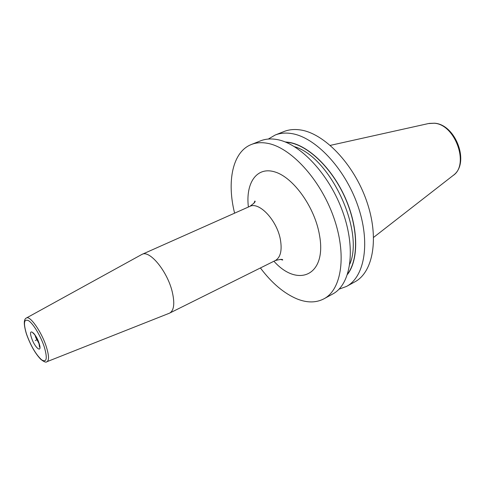 <?xml version="1.0" encoding="UTF-8"?>
<svg xmlns="http://www.w3.org/2000/svg" width="485" height="485" viewBox="0 0 485 485"><rect width="100%" height="100%" fill="white"/><g stroke="black" fill="none" stroke-linecap="round" stroke-linejoin="round"><path stroke-width="0.73" d="M339.009 289.193L346.496 286.441L354.832 281.864C373.238 272.231 379.543 237.68 366.514 200.717C353.638 163.73 324.047 133.193 300.342 129.938C294.353 129.052 288.921 129.58 284.028 131.52L275.189 135.03L268.302 139.056M346.496 286.441C364.726 276.911 370.795 242.264 357.609 205.034C344.568 167.798 314.953 136.934 291.382 133.533C285.429 132.605 280.033 133.108 275.189 135.03M260.409 267.962C271.794 283.119 284.04 293.455 297.147 298.972C307.163 302.949 316.105 302.895 323.974 298.802L332.728 294.001C350.667 284.64 356.323 249.83 342.871 212.181C329.57 174.515 299.912 143.117 276.583 139.474C270.685 138.486 265.356 138.934 260.597 140.832L251.315 144.518C232.479 151.853 226.683 181.578 234.607 213.164M323.974 298.802C341.719 289.563 347.108 254.655 333.486 216.728C320.015 178.795 290.339 147.052 267.162 143.251C261.306 142.22 256.025 142.645 251.315 144.518M347.515 274.383C358.833 259.705 358.609 228.138 345.49 198.347C332.425 168.531 308.624 145.573 289.302 142.384L285.131 141.923M141.596 254.595L142.056 254.358C149.689 249.799 167.47 271.461 172.266 291.903C174.897 303.374 174.048 310.43 169.708 313.067L169.229 313.28M35.272 340.512L37.46 339.482M330.297 145.379L428.455 123.554L434.299 123.245C455.36 124.366 469.71 165.13 452.966 175.6L373.62 237.371M273.928 261.239C297.784 288.084 327.175 275.729 319.439 234.861C314.771 207.295 293.564 177.686 275.195 172.036C256.759 166.04 245.458 182.948 248.393 207.028M280.318 259.354L282.658 260.051C283.004 259.02 280.53 259.196 275.237 260.584C280.494 257.523 282.221 250.563 280.415 239.699C277.087 220.384 259.032 201.251 249.733 206.434L142.056 254.358M46.881 361.725L46.996 361.683C49.191 360.343 48.991 355.457 46.402 347.017C41.801 332.183 30.028 315.28 26.42 317.99L141.766 254.498M26.311 318.051L26.42 317.99C23.595 319.185 23.607 324.526 26.451 334.019C30.403 344.974 35.138 353.371 40.667 359.209C43.965 361.889 46.075 362.713 46.996 361.683L169.41 313.207M44.371 347.193C40.952 336.566 33.52 324.022 28.803 320.821C23.953 318.445 23.195 322.877 26.536 334.104C30.852 345.963 35.878 354.535 41.607 359.821C46.681 362.841 47.603 358.633 44.371 347.193M31.501 337.748C27.778 326.975 35.72 332.619 39.103 343.325C42.753 354.177 34.762 348.127 31.501 337.748M39.127 343.798L35.672 337.299L35.193 335.45M294.547 146.7C329.897 156.873 364.502 230.357 349.83 264.089M285.665 142.135L289.333 142.572C308.521 145.749 332.134 168.447 345.199 198.001C358.318 227.544 358.754 258.984 347.69 273.837M429.104 123.408L434.681 123.208M434.827 123.226C455.93 124.815 470.038 163.087 453.493 175.194M253.922 203.3L254.867 201.051C255.868 201.475 254.158 203.263 249.733 206.434M275.237 260.584L169.708 313.067M33.98 333.589L32.925 333.043C34.611 333.85 38.097 339.906 38.921 343.137L39.534 347.078L39.788 345.92"/></g></svg>
